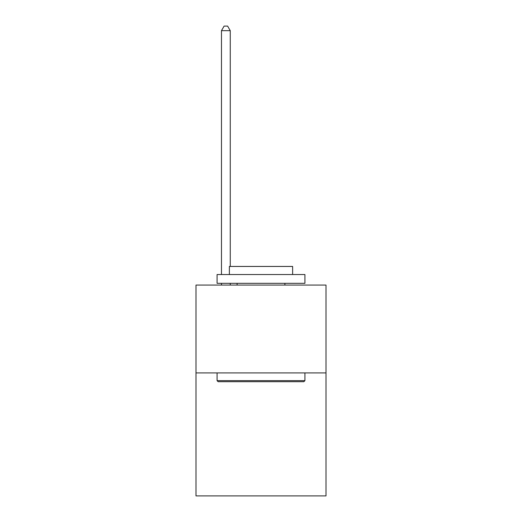 <?xml version="1.0" encoding="UTF-8"?>
<svg xmlns="http://www.w3.org/2000/svg" width="522" height="522" viewBox="0 0 522 522"><rect width="100%" height="100%" fill="white"/><g stroke="black" fill="none" stroke-linecap="round" stroke-linejoin="round"><path stroke-width="0.78" d="M326.009 372.917L326.009 495.9L195.991 495.9L195.991 285.071L326.009 285.071L326.009 372.917L195.991 372.917M218.131 381.699L217.08 380.649L304.92 380.649L303.869 381.699L218.131 381.699M304.92 274.526L304.92 283.315L217.08 283.315L217.08 274.526L304.92 274.526M229.373 274.526L229.373 266.448L292.627 266.448L292.627 274.526M304.92 372.917L304.92 380.649M217.08 372.917L217.08 380.649M284.895 283.315L284.895 285.071M237.105 283.315L237.105 285.071M230.254 266.448L230.254 30.667L221.472 30.667L221.472 274.526M221.472 283.315L221.472 285.071M230.254 283.315L230.254 285.071M221.472 30.667L224.108 26.1L227.618 26.1L230.254 30.667"/></g></svg>
